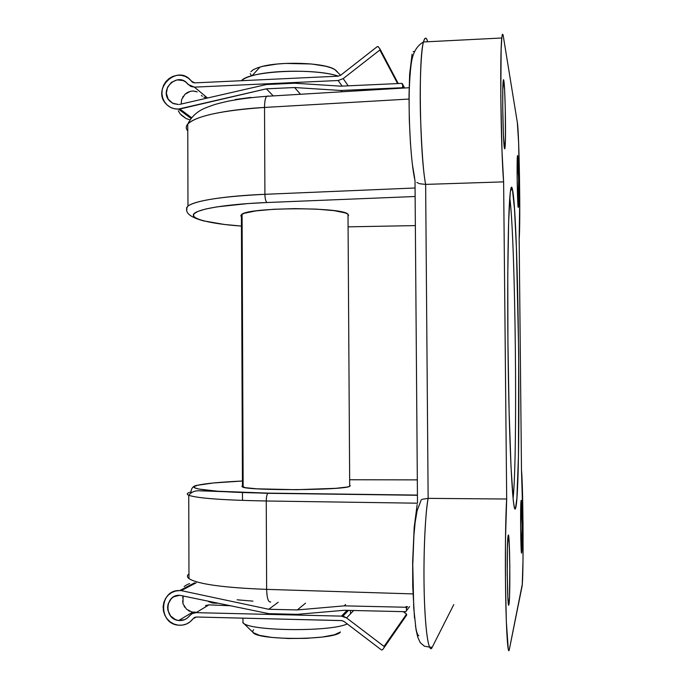 <?xml version="1.0" encoding="UTF-8"?>
<svg xmlns="http://www.w3.org/2000/svg" width="685" height="685" viewBox="0 0 685 685"><rect width="100%" height="100%" fill="white"/><g stroke="black" fill="none" stroke-linecap="round" stroke-linejoin="round"><path stroke-width="1.03" d="M190.987 491.95C191.363 487.891 193.521 485.665 197.451 485.288C205.072 483.499 220.065 482.077 242.43 481.016L213.249 482.985L197.451 485.288L194.326 486.547L194.737 487.814L198.813 489.056L217.787 491.239L268.229 493.123L417.105 495.075L267.895 493.311C266.867 494.501 266.319 497.062 266.251 500.992C223.087 500.17 197.254 498.26 188.752 495.272C186.174 494.15 186.919 493.046 190.987 491.95C186.799 493.08 186.132 494.219 188.992 495.366C197.888 498.312 223.644 500.187 266.251 500.992L417.174 503.192L266.251 500.992C266.311 497.104 266.85 494.553 267.869 493.328L268.229 493.123C213.651 492.464 182.895 488.602 197.451 485.288M240.752 215.955L241.471 214.602L244.271 213.275L255.788 210.911L273.692 209.267L295.115 208.634L316.47 209.13L334.152 210.655L345.368 212.941L348.006 214.242L348.066 216.254M349.735 485.288L349.701 486.341L347.055 487.044L335.796 488.328L296.536 489.698L256.943 488.825L245.35 487.677L241.788 486.307M521.131 500.452C522.021 496.89 522.578 547.974 521.705 552.512L522.107 524.171L521.131 500.452L520.651 529.103L521.653 552.752C520.771 557.933 520.163 505.068 521.054 500.795L521.131 500.452M508.227 535.327C509.76 529.719 510.513 595.445 509.015 603.947L508.51 604.555L509.143 602.894L509.537 595.967L509.811 565.707L509.22 542.871L508.227 535.327L507.405 548.128L507.26 574.33L507.885 597.937L508.904 604.555C507.379 612.981 506.515 544.447 508.047 536.184L508.227 535.327M517.689 155.872C518.519 159.348 519.153 202.409 518.451 207.016L518.656 180.369L517.535 155.521L517.141 177.706L518.202 207.384C517.38 205.312 516.678 160.615 517.415 156.094L517.689 155.872M503.809 80.496C505.179 86.678 506.129 138.986 505.042 147.378L504.468 148.345L504.734 148.833L504.965 148.003L505.436 138.319L505.256 107.725L504.622 90.232L503.552 79.683L502.79 89.512L502.739 107.562L503.389 134.012L504.468 148.345C503.124 144.501 502.054 89.684 503.175 81.181L503.475 79.7L503.809 80.496L503.252 80.505L503.809 80.496M513.074 498.569C517.817 456.176 515.454 239.93 509.786 197.648C515.454 239.93 517.817 456.176 513.074 498.569M515.505 508.476L514.264 507.242L515.505 508.476L516.892 498.072L518.451 456.27L518.699 352.544L516.37 246.891L514.478 208.779L512.346 188.82C518.759 214.131 521.568 493.517 515.505 508.476L515.351 508.792C513.116 513.39 510.102 465.055 508.612 389.328C507.106 313.73 507.619 230.477 509.529 201.399C510.368 188.632 511.31 184.436 512.346 188.82L511.815 187.339L511.284 187.39L510.282 192.322L508.638 221.829L507.773 274.813L507.928 342.491L509.109 411.317L511.044 467.375L513.313 500.923L514.444 507.928L514.983 508.989L515.505 508.476M510.488 190.73L512.346 188.82L510.488 190.73M422.217 499.279L428.142 498.363L506.686 499.022C505.496 515.702 505.008 559.277 505.684 596.652C506.352 634.13 508.005 656.495 509.34 649.457L522.047 586.351C523.717 577.934 523.237 487.48 521.482 470.021L519.162 238.68C520.617 224.038 519.213 132.265 517.355 122.606L503.389 36.707L517.355 122.606L518.613 142.566L519.744 198.222L519.162 238.68L521.482 470.021L523.015 522.646L523.006 560.476L522.261 584.391L509.34 649.457L508.827 650.75L508.296 649.637L506.343 621.792L505.487 582.541L505.47 539.874L506.686 499.022L503.621 181.876L502.028 151.753L500.795 96.088L501.146 49.303L501.882 37.153L502.345 34.618L502.85 34.49L503.389 36.707C502.79 33.06 502.259 33.496 501.788 38L423.467 41.965C418.278 58.276 419.777 154.793 425.642 184.393L503.621 181.876L506.686 499.022L428.142 498.363C425.034 514.863 423.21 557.958 424.263 594.948C425.282 632.041 428.87 654.244 432.166 647.325L430.052 647.077M427.303 40.569L427.757 41.751L427.303 40.569C425.933 36.999 424.649 37.469 423.467 41.965C424.888 37.41 426.164 36.947 427.303 40.569M418.835 635.834L417.653 634.61L416.506 631.193L415.444 625.653M414.502 618.135L412.738 586.463L412.653 561.554L414.194 527.339L417.156 504.562M414.665 178.023L412.361 164.263M410.478 144.021L409.305 119.961L409.013 95.489L409.647 74.134L412.079 54.166M413.166 51.606L414.596 51.435M429.897 647.051L432.166 647.325L453.778 604.598L432.166 647.325C430.12 652.856 425.976 643.378 424.366 598.536C422.902 552.358 425.839 508.227 428.142 498.363L425.642 184.393L503.621 181.876C500.966 151.882 499.716 54.312 501.788 38M416.994 479.877L349.701 479.757L416.994 479.877M350.24 485.639L349.701 486.341C344.409 490.289 248.39 490.862 242.456 486.984L241.403 214.653C247.259 207.135 342.671 206.776 348.006 214.242L348.562 215.587M237.087 599.803L252.979 601.139M188.957 573.884C186.945 575.443 186.945 577.01 188.974 578.594C197.503 584.099 223.387 587.696 266.636 589.374L266.251 500.992L266.636 589.374C266.927 598.21 268.289 602.415 270.703 602.004C268.289 602.415 266.927 598.21 266.636 589.374C223.944 587.73 198.128 584.194 189.214 578.765C187.305 577.395 186.945 576.034 188.127 574.664M412.952 593.904L266.636 589.374L412.952 593.904M350.283 485.699L349.744 485.699L350.283 485.699M264.53 107.451C221.76 110.431 196.167 115.97 187.758 124.071C185.763 126.382 185.772 128.66 187.776 130.903C185.772 128.609 185.763 126.331 187.758 124.071C196.758 114.309 237.121 108.855 264.53 107.451L264.907 194.309L264.53 107.451L408.996 99.051L264.53 107.451C264.564 101.962 265.223 98.263 266.516 96.371L268.443 95.986L266.559 96.311C265.241 98.169 264.564 101.885 264.53 107.451M186.919 209.713L186.551 207.88L187.973 206.031C196.407 200.371 222.051 196.467 264.907 194.309L414.742 188.007L264.907 194.309C265.052 198.77 265.729 201.51 266.945 202.52L248.056 203.556L216.845 206.887L205.688 209.028L198.008 211.357L193.966 213.788L193.564 216.22L196.689 218.575L203.077 220.775L224.295 224.449L241.445 226.067C209.242 223.918 184.453 217.744 196.364 212.102C208.137 206.51 242.404 203.454 266.945 202.52L414.81 196.518L266.945 202.52C265.729 201.51 265.052 198.77 264.907 194.309C237.447 195.336 197.006 199.207 187.973 206.031L186.56 207.863L186.919 209.713M348.126 226.846L415.033 225.605L348.126 226.846M250.924 97.424L235.22 99.522M416.822 182.441L419.194 183.571M428.142 498.363L425.642 184.393C423.399 173.451 421.669 150.169 420.436 114.541C419.588 79.554 421.301 49.243 423.467 41.965C418.047 45.15 414.391 50.288 412.498 57.394C410.452 63.842 408.971 85.848 409.133 103.135C409.228 133.892 411.599 165.881 414.982 180.403M415.007 180.463L417.499 503.192M414.648 179.273L414.605 178.734M425.642 184.393L419.785 183.751M242.961 619.865L242.978 622.665C248.081 631.142 330.375 632.195 347.244 623.907C330.119 632.315 246.489 631.048 242.764 622.434L252.979 632.401C257.021 640.629 335.65 640.252 340.454 631.972L334.4 634.789L322.335 637.05L306.084 638.36L288.291 638.506L271.894 637.444L259.581 635.372L253.219 632.649L252.559 631.185L253.596 629.721M241.48 80.702C243.286 78.895 246.797 77.251 252.029 75.77C272.656 69.519 319.921 69.759 338.347 76.163C314.629 67.669 248.552 70.897 241.48 80.702M251.326 75.547L251.66 75.872L250.787 76.129L251.326 75.547L250.29 73.612M250.924 71.651L253.253 69.733L257.192 67.943L262.612 66.359L277.057 64.047L285.499 63.431L311.469 63.988L325.752 66.248L331.078 67.815L334.897 69.587L337.097 71.488L334.605 69.408C324.33 62.541 279.18 61.042 260.026 67.036L252.029 75.77M349.701 486.341L348.006 214.242L349.701 486.341M350.489 613.828L350.48 611.191M243.149 487.215L242.088 214.199M337.097 71.488L337.457 72.148L337.097 71.488M338.125 76.181L194.874 82.876L191.552 81.335L192.879 82.448L188.623 78.381L185.036 76.318L181.02 75.273L176.833 75.316L172.757 76.437L169.041 78.561L165.924 81.558L163.612 85.231L162.251 89.341L161.917 93.631L162.636 97.827L164.366 101.663L167.003 104.882L170.368 107.288L174.247 108.718L178.4 109.086C173.673 109.198 169.657 107.588 166.369 104.257C151.017 89.29 177.252 63.756 190.875 80.505L193.016 82.517L194.874 82.876L338.125 76.181L340.65 75.239L338.125 76.181M190.961 118.377L178.4 109.086L266.354 88.827L273.041 95.703L266.354 88.827L294.61 87.543L300.321 94.059L294.61 87.543L341.01 90.48L341.798 91.567L341.01 90.48L401.787 87.757L341.01 90.48L294.61 87.543L266.354 88.827L179.915 109.018L191.543 117.657L179.915 109.018L178.4 109.086L190.961 118.377M189.514 119.695L185.995 118.505L189.514 119.695M181.234 115.097L185.995 118.505L180.223 113.941L178.28 110.807M197.186 91.927L193.418 91.019L190.413 91.293L185.01 94.247L181.594 99.608L181.208 104.043L181.594 99.608M178.391 104.488L173.57 103.666L169.563 100.918C158.483 90 177.509 71.505 187.433 83.596L190.79 86.438L194.454 87.141L188.195 84.512L185.729 82.02L183.1 80.556L177.132 79.88L171.481 82.294L167.568 87.166L166.361 93.288L168.176 99.111L172.543 103.195L178.391 104.488M207.255 97.792L194.454 87.141L338.15 80.513L342.149 86.105L338.15 80.513L343.202 78.621L338.15 80.513L194.454 87.141L207.255 97.792L203.822 97.193L207.255 97.792M201.381 95.386L202.332 96.294M266.337 84.538L179.461 104.445L266.337 84.538L294.593 83.236L266.337 84.538M402.968 87.877L402.489 84.092L404.398 87.791L401.752 83.39L402.403 83.767L402.968 87.877M401.752 83.39L340.984 86.156L294.593 83.236L340.984 86.156L401.752 83.39M348.211 85.822L343.202 78.621L379.841 50.014L397.625 83.579L379.841 50.014L379.995 48.995L379.841 50.014L343.202 78.621L348.211 85.822M379.995 48.995L378.06 46.554L377.255 46.631L378.274 46.743L379.995 48.995M340.65 75.239L377.255 46.631L340.65 75.239L334.605 69.408M402.3 87.526L402.506 86.995M196.33 91.584L193.418 91.019M190.85 91.199L187.544 92.398L185.01 94.247M183.272 96.268L182.698 97.167M196.492 617.005L342.089 620.619L344.041 621.466L381.476 649.954L344.041 621.466L341.472 620.559L196.492 617.005L194.626 617.416L193.153 618.666L196.492 617.005M189.625 583.594L187.33 584.51L189.625 583.594M179.701 590.59L194.634 582.832L179.701 590.59L181.234 590.624L196.158 582.832L181.234 590.624L179.701 590.59C159.16 589.297 157.884 623.778 178.434 625.182C184.47 625.645 189.377 623.478 193.153 618.666L190.199 621.749L186.577 623.949L182.518 625.105L178.288 625.165L174.153 624.112L170.385 622.023L167.226 619.026L164.862 615.318L163.467 611.14L163.107 606.764L163.826 602.457L165.556 598.502L168.202 595.145L171.593 592.611L175.514 591.061L179.701 590.59M208.497 601.567L212.633 603.031L208.497 601.567M216.991 603.297L212.633 603.031L216.991 603.297M182.672 597.868L183.126 595.796L182.981 603.793L186.466 609.171L191.946 612.03L195.61 612.15M189.42 615.875C186.637 619.334 183.058 620.875 178.682 620.499C163.758 619.36 164.794 594.323 179.718 595.291L268.768 613.657L297.35 614.334L344.238 610.284L405.734 611.705L344.238 610.284L297.35 614.334L268.768 613.657L179.718 595.291L173.819 596.746L171.344 598.587L168.142 603.887L167.611 607.013L167.851 610.207L170.556 615.952L175.565 619.685L178.571 620.482L184.599 619.66L187.253 618.093L191.869 613.709L196.047 612.655L208.934 604.872L205.466 605.583L208.934 604.872L230.999 605.78L208.934 604.872L196.047 612.655L341.447 616.123L196.047 612.655L192.348 613.452L189.42 615.875M347.107 610.352L341.447 616.123L346.576 617.947L353.657 610.506L346.576 617.947L384.045 646.417L346.576 617.947L344.144 616.62L341.447 616.123L347.107 610.352M182.647 600.779L182.981 603.793M184.154 586.548L187.33 584.51M278.204 602.252L268.743 609.273L181.234 590.624L268.743 609.273L278.204 602.252M305.544 603.16L297.333 609.933L268.743 609.273L297.333 609.933L305.544 603.16M345.6 604.487L344.212 605.857L297.333 609.933L344.212 605.857L345.6 604.487M406.231 606.508L405.7 607.244L344.212 605.857L405.7 607.244L406.436 608.006L407.481 606.542L406.436 608.006L406.462 610.977L406.385 607.715L405.7 607.244L406.231 606.508M409.553 606.61L405.734 611.705L409.553 606.61M403.294 611.654L406.556 614.111L384.045 646.417L384.208 647.462L382.504 649.817L384.208 647.462L384.045 646.417L406.556 614.111L406.702 615.019L406.556 614.111L403.294 611.654M384.225 647.436L406.702 615.019M382.504 649.817L381.476 649.954L382.504 649.817M184.128 606.285L184.676 607.133M188.324 610.583L189.668 611.294M191.946 612.03L195.199 612.202M509.015 603.947L508.398 603.947M505.042 147.378L504.306 147.421M514.426 507.876L515.351 508.792M188.974 578.594L188.752 495.272C193.966 488.979 200.362 491.231 203.728 490.931L267.895 493.311L417.114 495.272M242.507 500.418L242.473 492.772M409.125 87.731L266.559 96.311C252.534 97.321 239.681 98.957 227.994 101.226C214.174 104.368 213.163 105.053 207.024 107.34C198.128 110.533 191.706 116.116 187.758 124.071L187.973 206.031C183.785 212.11 189.257 217.136 204.387 221.109M429.521 647.119L424.349 646.16L420.256 642.658L417.756 637.161L416.043 629.686L413.749 608.109L412.772 564.697L413.92 535.439L415.127 522.467L417.139 510.573L421.326 499.63M242.961 618.144L242.978 622.665M192.648 82.32L191.723 81.541M190.875 80.505L193.487 82.697M169.563 100.918L172.774 103.307M402.403 83.767L404.475 87.791M380.055 49.106L398.242 83.553M192.665 612.15L178.682 620.499M405.854 607.261L406.402 606.508M348.511 610.386L342.783 616.26"/></g></svg>
